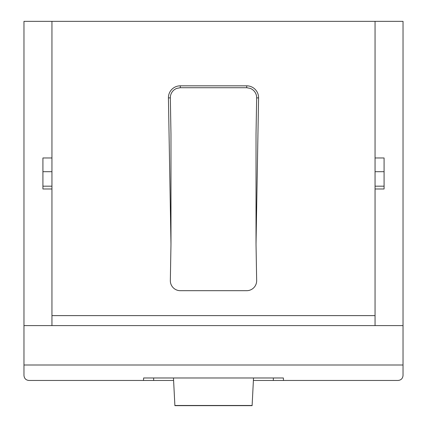 <?xml version="1.0" encoding="UTF-8"?>
<svg xmlns="http://www.w3.org/2000/svg" width="427" height="427" viewBox="0 0 427 427"><rect width="100%" height="100%" fill="white"/><g stroke="black" fill="none" stroke-linecap="round" stroke-linejoin="round"><path stroke-width="0.64" d="M375.05 157.963L375.05 188.985L384.081 188.985L384.081 157.963L375.05 157.963L375.05 21.35L403.029 21.35L403.029 375.477C402.73 378.498 401.065 380.163 398.044 380.462L253.398 380.462L252.111 405.65L174.889 405.65L173.597 380.462L28.956 380.462C25.935 380.163 24.27 378.498 23.971 375.477L23.971 21.35L51.95 21.35L51.95 157.963L42.919 157.963L42.919 188.985L51.95 188.985L51.95 325.598L23.971 325.598M273.355 380.462L283.496 380.462L273.355 380.462L273.355 377.98M153.645 380.462L143.504 380.462L153.645 380.462L153.645 377.98M256.024 244.105L256.024 134.324L256.659 97.874A9.954 9.954 0 0 0 250.174 88.368L246.71 87.722L180.29 87.722L176.826 88.368A9.954 9.954 0 0 0 170.341 97.874L170.976 134.324L170.976 244.105L168.425 97.906A11.871 11.871 0 0 1 180.29 85.827L246.71 85.827A11.871 11.871 0 0 1 258.575 97.906L256.024 244.105L256.659 280.555A9.954 9.954 0 0 1 246.71 290.686L180.29 290.686A9.954 9.954 0 0 1 170.341 280.555L170.976 244.105M375.05 188.985L375.05 325.598L51.95 325.598M403.029 325.598L375.05 325.598M403.029 365L23.971 365M283.496 380.462L283.373 377.98L143.627 377.98L143.504 380.462M375.05 21.35L51.95 21.35M51.95 157.963L51.95 188.985M51.95 186.183L42.919 186.183L42.919 171.697L51.95 171.697M375.05 186.183L384.081 186.183L384.081 171.697L375.05 171.697M253.526 377.98L252.117 405.479L174.883 405.479L173.474 377.98M375.05 315.622L51.95 315.622M180.29 87.722L180.29 85.827M246.71 87.722L246.71 85.827M170.341 97.874L168.425 97.906M256.659 97.874L258.575 97.906"/></g></svg>
